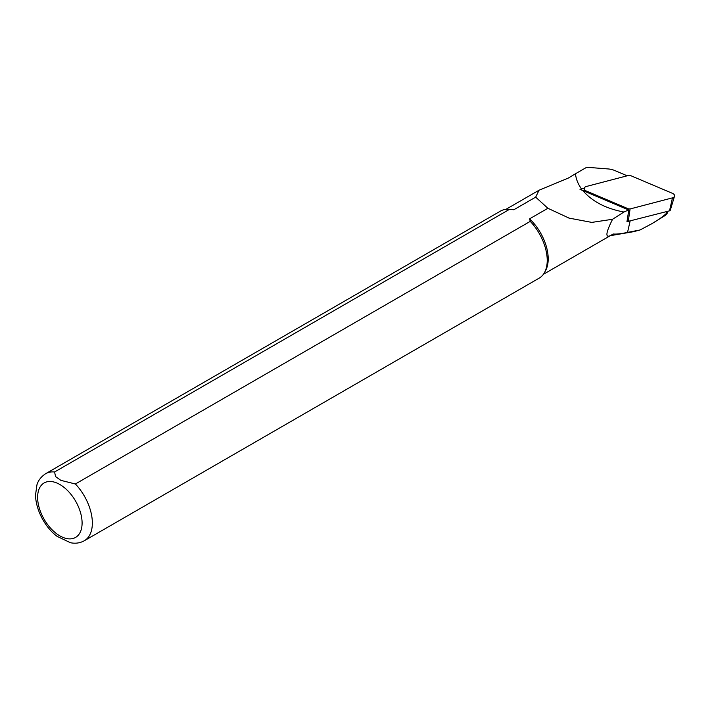 <?xml version="1.0" encoding="UTF-8"?>
<svg xmlns="http://www.w3.org/2000/svg" width="710" height="710" viewBox="0 0 710 710"><rect width="100%" height="100%" fill="white"/><g stroke="black" fill="none" stroke-linecap="round" stroke-linejoin="round"><path stroke-width="1.06" d="M651.363 223.97C657.744 220.286 662.723 216.798 666.291 213.515C667.577 213.027 667.32 213.612 665.527 215.281L651.363 223.97L640.021 229.987L627.534 232.401C620.993 233.803 616.191 234.327 613.138 233.989C605.035 239.536 604.849 234.628 612.579 219.266L623.939 212.015A48.555 31.666 -172.5 0 1 628.794 210.027L582.75 190.511C592.211 201.498 605.941 208.66 623.939 212.015M627.205 175.796L614.78 170.533A14.333 9.345 7.5 0 0 608.159 168.945L586.717 167.267L575.499 173.746C575.97 178.973 577.984 184.032 581.543 188.931L584.277 188.212M581.534 188.931L579.981 189.321L582.75 190.511M575.499 173.746L568.311 178.068L539.067 190.209L535.668 197.14L547.889 208.279L569.109 218.121L591.803 222.399L612.579 219.266M628.794 210.027L626.957 221.724A50.738 33.086 -172.5 0 1 627.072 221.689M666.734 211.571L666.291 213.515L667.187 213.275L667.782 211.296M640.021 229.987L633.418 231.708L610.298 235.676M543.407 274.3L612.277 234.531A37.497 21.646 -120 0 0 613.138 233.989M547.889 208.279L529.571 218.857L530.255 221.369L75.384 483.989L60.882 480.359L55.549 476.561L54.581 471.981L509.46 209.361A38.704 22.347 -120 0 0 507.969 209.273A38.704 22.347 -120 0 0 500.506 211.083L45.635 473.703C38.668 478.309 37.319 483.732 36.938 484.823L35.5 495.252C36.068 512.008 46.745 528.932 57.182 536.405L70.476 542.733M70.104 542.653C75.225 543.78 79.964 543.141 84.339 540.736L539.209 278.116A38.704 22.347 -120 0 0 544.508 272.56L545.573 270.625A37.497 21.646 -120 0 0 529.571 218.857M509.46 209.361L513.818 209.761A37.497 21.646 -120 0 0 510.171 209.317L507.969 209.273M513.818 209.761L535.668 197.14M544.508 272.56A38.704 22.347 -120 0 0 530.255 221.369M56.649 535.988L57.182 536.405M669.512 210.843A1.509 0.985 -172.5 0 0 670.302 210.213L674.5 196.235A3.869 2.52 -172.5 0 0 672.521 193.368L630.48 175.548L628.714 175.405L586.336 186.49A3.869 2.52 7.5 0 0 584.241 188.647A3.869 2.52 7.5 0 0 586.283 190.99L628.323 208.811L630.09 208.953L672.468 197.859L669.512 210.843L626.966 221.671M674.5 196.235A3.869 2.52 -172.5 0 1 672.468 197.859M627.534 232.401L630.098 221.156M54.581 471.981A38.704 22.347 -120 0 0 45.635 473.703M84.339 540.736A38.704 22.347 -120 0 0 75.384 483.989M59.853 484.504A31.444 18.158 60 0 1 79.112 534.142A31.444 18.158 60 0 1 40.594 511.901A31.444 18.158 60 0 1 59.853 484.504M586.283 190.99L586.22 191.984M628.181 209.769L628.323 208.811M630.09 208.953L628.217 221.653M568.089 217.775L569.109 218.112M505.91 209.352L538.828 190.351M584.312 191.176L584.241 188.647"/></g></svg>
